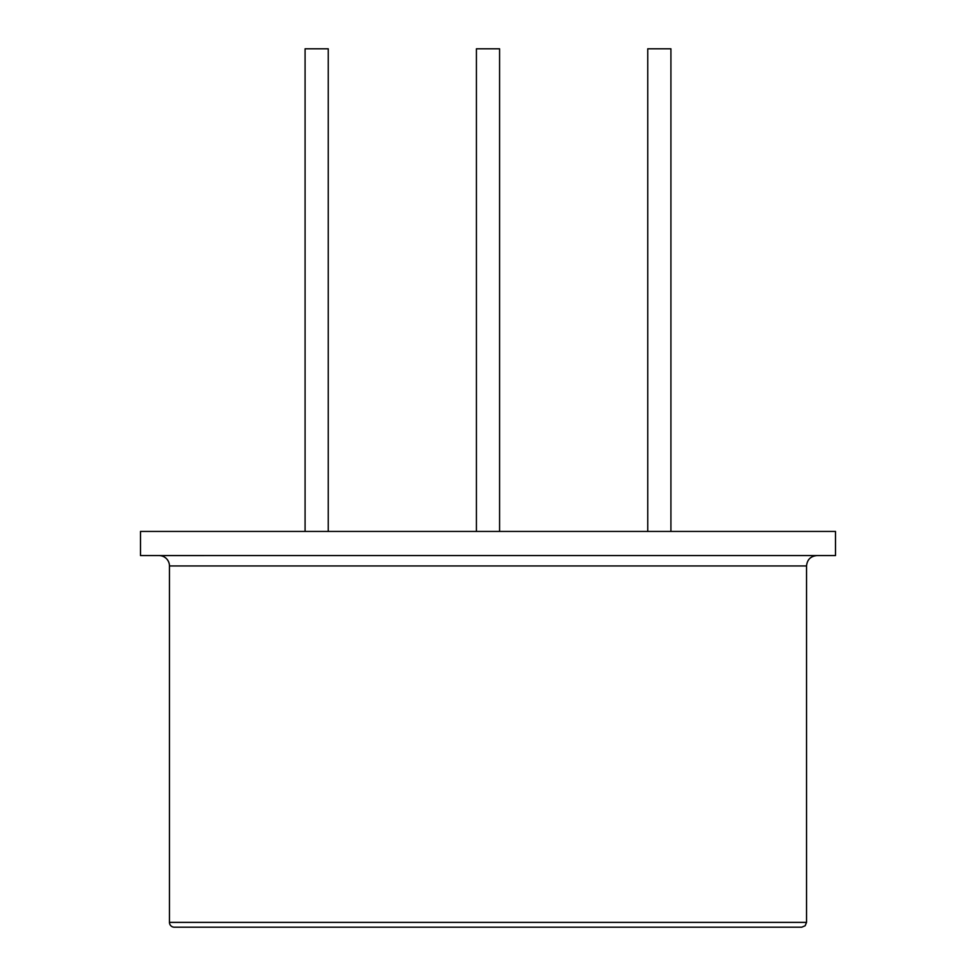 <?xml version="1.0" encoding="UTF-8"?>
<svg xmlns="http://www.w3.org/2000/svg" width="976" height="976" viewBox="0 0 976 976"><rect width="100%" height="100%" fill="white"/><g stroke="black" fill="none" stroke-linecap="round" stroke-linejoin="round"><path stroke-width="1.46" d="M169.458 565.958L806.542 565.958L806.542 922.369L805.151 925.76L801.711 927.2L174.289 927.2A4.831 4.831 0 0 1 169.458 922.369L169.458 565.958A10.394 10.394 0 0 0 159.064 555.576L835.505 555.564L140.495 555.564L140.495 531.432L835.505 531.432L835.505 555.564M328.241 531.432L328.241 48.8L305.085 48.8L305.085 531.432M499.578 531.432L499.578 48.8L476.422 48.8L476.422 531.432M670.915 531.432L670.915 48.8L647.759 48.8L647.759 531.432M806.542 922.369L169.458 922.369M806.542 565.958C807.152 559.651 810.617 556.186 816.936 555.576"/></g></svg>
